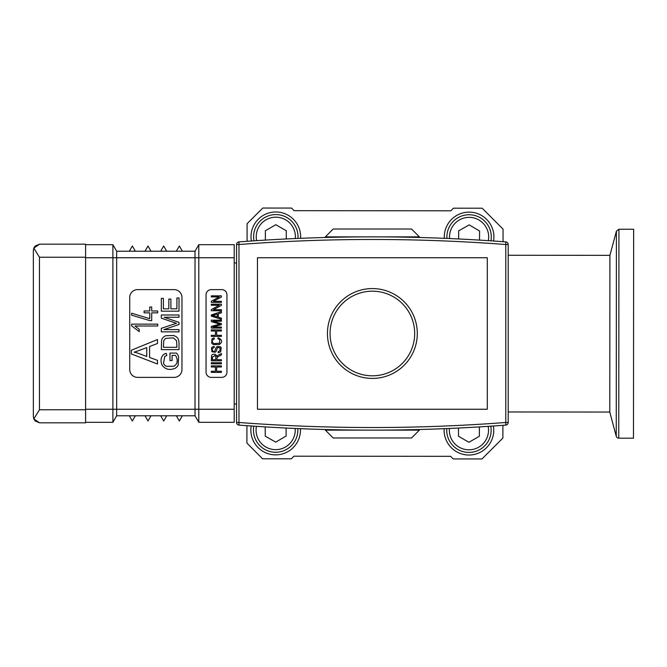 <?xml version="1.0" encoding="UTF-8"?>
<svg xmlns="http://www.w3.org/2000/svg" width="667" height="667" viewBox="0 0 667 667"><rect width="100%" height="100%" fill="white"/><g stroke="black" fill="none" stroke-linecap="round" stroke-linejoin="round"><path stroke-width="1" d="M297.957 238.427A22.203 22.203 0 0 0 276.638 214.591A22.203 22.203 0 0 0 253.985 240.829M265.366 240.103L265.366 230.749L275.813 224.712L286.26 230.749L286.26 238.961M253.793 426.163A22.203 22.203 0 0 0 275.83 452.259A22.203 22.203 0 0 0 297.799 428.564M286.085 428.031L286.143 436.01L275.746 442.121L265.249 436.176L265.174 426.888M490.954 240.837A22.203 22.203 0 0 0 471.144 214.832A22.203 22.203 0 0 0 446.94 238.436M458.629 238.969L458.696 230.824L469.193 224.879L479.59 230.999L479.515 240.112M446.79 428.573A22.203 22.203 0 0 0 468.943 452.426A22.203 22.203 0 0 0 490.762 426.171M479.373 426.897L479.381 436.243L468.943 442.288L458.487 436.26L458.479 428.039M417.3 333.542A44.922 44.922 0 0 0 372.411 288.578A44.922 44.922 0 0 0 327.447 333.458A44.922 44.922 0 0 0 372.336 378.422A44.922 44.922 0 0 0 417.3 333.542M618.759 438.186L618.934 229.231L633.65 229.248L633.475 438.194L618.759 438.186A2.61 2.61 0 0 1 616.241 436.243L609.78 412.056L508.187 411.973M508.187 255.261L609.913 255.344L609.78 412.056M414.682 333.533A42.313 42.313 0 0 1 351.184 370.127A42.313 42.313 0 0 1 351.251 296.84A42.313 42.313 0 0 1 414.682 333.533M300.425 428.673A24.812 24.812 0 0 1 276.33 454.861A24.812 24.812 0 0 1 251.176 425.98M493.38 425.996A24.812 24.812 0 0 1 471.044 454.944A24.812 24.812 0 0 1 444.164 428.681M251.367 241.004A24.812 24.812 0 0 1 276.597 211.981A24.812 24.812 0 0 1 300.584 238.319M444.322 238.327A24.812 24.812 0 0 1 471.152 212.214A24.812 24.812 0 0 1 493.572 241.02M246.923 425.688L246.907 443.096L262.565 458.779L291.296 458.804L293.914 456.195L450.625 456.328L453.235 458.938L481.966 458.963L502.876 438.086L502.893 425.313M503.043 241.696L503.06 229.131L482.174 208.221L453.452 208.196L450.834 210.805L294.122 210.672L291.512 208.062L262.781 208.037L247.098 223.695L247.082 241.304M257.454 409.246L257.454 257.754L487.294 257.754L487.294 409.246L257.454 409.246M236.552 404.019L234.2 404.019M236.552 262.981L234.2 262.981M238.969 425.104A1768.25 1768.25 0 0 0 325.363 429.515L325.363 430.14L372.369 430.14A1768.25 1768.25 0 0 0 419.385 429.515L419.385 430.14L372.369 430.14A1768.25 1768.25 0 0 1 238.969 425.104L238.969 241.896A2.61 2.61 0 0 0 236.552 244.506L236.552 422.494A2.61 2.61 0 0 0 238.969 425.104A1768.25 1768.25 0 0 0 505.778 425.104A1768.25 1768.25 0 0 1 419.385 429.515A1768.25 1768.25 0 0 0 505.778 425.104A2.61 2.61 0 0 0 508.187 422.494L508.187 244.506A2.61 2.61 0 0 0 505.778 241.896L505.778 425.104A2.61 2.61 0 0 0 508.187 422.494L505.578 422.494A1765.632 1765.632 0 0 1 239.17 422.494L236.552 422.494A2.61 2.61 0 0 0 238.969 425.104A1768.25 1768.25 0 0 0 505.778 425.104M419.385 236.86L411.547 229.023L333.192 229.023L325.363 236.86L419.385 236.86L419.385 237.485M325.363 430.14L333.192 437.977L411.547 437.977L419.385 430.14M325.363 236.86L325.363 237.485M505.778 241.896A1768.25 1768.25 0 0 0 238.969 241.896A2.61 2.61 0 0 0 236.552 244.506L239.17 244.506A1765.632 1765.632 0 0 1 505.578 244.506L508.187 244.506A2.61 2.61 0 0 0 505.778 241.896A1768.25 1768.25 0 0 0 238.969 241.896M139.22 331.607L131.624 325.855L131.624 324.12L157.745 324.12L157.72 325.988L134.967 325.988L139.22 329.315L139.22 331.607M149.75 310.972L149.75 307.003L151.701 307.003L151.701 310.972L157.679 310.972L157.679 312.84L151.701 312.84L151.701 320.652L149.992 320.652L131.624 315.157L131.641 313.207L149.75 318.684L149.75 312.84L144.089 312.84L144.089 310.972L149.75 310.972M214.299 316.025L217.259 316.933L217.259 314.132L214.466 314.991A31.099 31.099 0 0 1 212.373 315.574A15.208 15.208 0 0 1 214.299 316.025M212.423 357.103L212.423 359.721L215.766 359.721L215.766 357.37A19.26 3.21 -65.6 0 0 215.583 356.195A1.417 1.417 0 0 0 214.999 355.561L212.423 357.103M214.024 343.597L219.401 343.23L219.802 339.745A225.179 21.244 147.3 0 0 217.867 338.869L218.209 337.769C222.361 339.77 222.703 342.038 219.218 344.572L213.473 344.572A4.044 4.044 0 0 1 211.722 343.163L211.881 339.119A108.254 17.951 36.3 0 1 214.082 337.911L214.39 338.986C212.323 339.728 211.764 340.945 212.706 342.63L214.024 343.597M220.127 346.648A2.735 2.735 0 0 1 221.211 347.757L220.669 351.884L218.159 352.835L218.051 351.801L220.102 350.584L219.902 347.84L217.876 347.499A1.484 1.484 0 0 0 217.334 348.091L216.733 349.8A22.403 2.81 -89.1 0 1 216.033 351.467A2.41 2.41 0 0 1 215.141 352.243L211.914 351.726L211.506 347.974A2.585 2.585 0 0 1 212.548 346.898A3.427 3.427 0 0 1 214.157 346.49L214.249 347.54C212.331 348.082 211.831 349.225 212.731 350.975C213.89 352.059 214.799 351.567 215.441 349.491A10.664 10.664 0 0 1 216.025 347.774A2.801 2.801 0 0 1 217.042 346.623L220.127 346.648M221.411 354.894L217.65 356.962L216.925 358.454L216.925 359.721L221.411 359.721L221.411 360.814L211.314 360.814L211.597 355.444A2.143 2.143 0 0 1 212.531 354.552C214.766 353.727 216.191 354.385 216.817 356.528A2.868 2.868 0 0 1 217.375 355.819A6.97 6.97 0 0 1 218.659 354.961L221.411 353.518L221.411 354.894M221.411 362.723L221.411 363.815L211.314 363.815L211.314 362.723L221.411 362.723M221.411 371.286L221.411 372.378L211.314 372.378L211.314 371.286L215.458 371.286L215.458 366.983L211.314 366.983L211.314 365.883L221.411 365.883L221.411 366.983L216.65 366.983L216.65 371.286L221.411 371.286M165.766 338.336L163.774 340.554L163.407 347.299L176.913 347.299L176.597 340.779L173.437 337.894L165.766 338.336M176.913 297.974L179.006 297.974L179.006 311.172L161.322 311.172L161.322 298.382L163.407 298.382L163.407 308.829L168.826 308.829L168.826 299.049L170.894 299.049L170.894 308.829L176.913 308.829L176.913 297.974M179.006 329.615L179.006 331.866L161.322 331.866L161.322 328.347L173.845 324.162A137.594 137.594 0 0 1 176.455 323.32A120.71 120.71 0 0 1 173.628 322.378L161.322 318.142L161.322 314.991L179.006 314.991L179.006 317.25L164.207 317.25L179.006 322.386L179.006 324.495L163.949 329.615L179.006 329.615M178.698 340.412A11.989 11.989 0 0 1 179.006 343.255L179.006 349.633L161.322 349.633L161.581 340.395A5.995 5.995 0 0 1 162.84 337.802A7.17 7.17 0 0 1 165.858 335.709L173.637 335.484L176.213 336.693A6.303 6.303 0 0 1 178.698 340.412M178.189 365.132A7.42 7.42 0 0 1 174.962 368.351C169.676 370.468 165.391 369.435 162.106 365.249C160.338 361.03 160.764 357.512 163.373 354.686A98.074 21.269 32.1 0 1 166.266 353.352L166.842 355.461L164.724 356.445L163.515 363.348A5.094 5.094 0 0 0 164.799 365.233A6.153 6.153 0 0 0 166.55 366.35L174.062 366.208C177.08 364.14 177.931 361.264 176.605 357.57A63.832 10.08 -84.2 0 0 175.363 355.369L172.069 355.369L172.069 360.572L169.993 360.572L169.977 353.085L176.547 353.085A13.073 13.073 0 0 1 178.614 356.645L178.189 365.132M198.799 244.697L234.2 244.697L234.2 257.754L198.799 257.754L198.799 244.697L195.022 251.226L116.667 251.226L116.667 257.754L195.022 257.754L195.022 251.226M112.898 244.697L112.898 422.303L85.584 422.303L85.584 409.763L85.584 422.828L39.62 422.828L33.817 418.926L39.453 409.763L85.584 409.763L85.584 244.697L112.898 244.697L116.667 251.226M112.898 422.303L116.667 415.774L195.022 415.774L195.022 409.246L198.799 409.246L198.799 422.303L234.2 422.303L234.2 257.754M234.2 409.246L198.799 409.246L198.799 257.754L195.022 257.754L195.022 409.246L116.667 409.246L116.667 257.754L85.584 257.754M221.727 289.62L211.272 289.62A5.228 5.228 0 0 0 206.053 294.847L206.053 372.153A5.228 5.228 0 0 0 211.272 377.38L221.727 377.38A5.228 5.228 0 0 0 226.947 372.153L226.947 294.847A5.228 5.228 0 0 0 221.727 289.62M116.667 415.774L116.667 409.246L85.584 409.246M137.56 289.62A7.837 7.837 0 0 0 129.731 297.457L129.731 369.543A7.837 7.837 0 0 0 137.56 377.38L174.129 377.38A7.837 7.837 0 0 0 181.966 369.543L181.966 297.457A7.837 7.837 0 0 0 174.129 289.62L137.56 289.62M195.022 415.774L198.799 422.303M176.338 415.774L179.356 421.002L182.374 415.774M160.664 415.774L163.682 421.002L166.7 415.774M144.997 415.774L148.016 421.002L151.025 415.774M129.323 415.774L132.341 421.002L135.359 415.774M182.374 251.226L179.356 245.998L176.338 251.226M166.7 251.226L163.682 245.998L160.664 251.226M151.025 251.226L148.016 245.998L144.997 251.226M135.359 251.226L132.341 245.998L129.323 251.226M157.479 360.322L157.479 363.999L131.366 353.96L131.366 350.225L157.479 339.545L157.479 343.488L149.566 346.523L149.566 357.454L157.479 360.322M146.757 347.599L139.52 350.317A60.338 60.338 0 0 1 134.117 352.168A35.776 35.776 0 0 1 139.095 353.585L146.757 356.453L146.757 347.599M221.411 335.309L221.411 336.401L211.314 336.401L211.314 335.309L215.458 335.309L215.458 331.007L211.314 331.007L211.314 329.907L221.411 329.907L221.411 331.007L216.65 331.007L216.65 335.309L221.411 335.309M221.411 324.629L212.815 327.03L221.411 327.03L221.411 328.081L211.314 328.081L211.314 326.438L219.952 324.079A153.127 153.127 0 0 1 218.334 323.637L211.314 321.661L211.314 320.185L221.411 320.185L221.411 321.236L212.956 321.236L221.411 323.645L221.411 324.629M221.411 311.572L221.411 312.823L218.351 313.79L218.351 317.25L221.411 318.159L221.411 319.318L211.314 316.141L211.314 314.957L221.411 311.572M221.411 309.68L221.411 310.73L211.314 310.73L211.314 309.605L219.235 305.253L211.314 305.253L211.314 304.21L221.411 304.21L221.411 305.328L213.473 309.68L221.411 309.68M221.411 301.326L221.411 302.384L211.314 302.384L211.314 301.259L219.235 296.907L211.314 296.907L211.314 295.856L221.411 295.856L221.411 296.982L213.473 301.326L221.411 301.326M33.35 416.558L33.817 418.926L33.35 416.558L33.35 250.442L33.817 248.074L33.35 250.442M33.9 419.118L35.176 420.977M35.193 420.994L39.62 422.828M39.62 244.172L85.584 244.172L85.584 257.237L39.453 257.237L33.817 248.074L39.62 244.172L35.193 246.006M35.176 246.023L33.9 247.874M256.612 240.654A19.593 19.593 0 0 1 274.746 217.217A19.593 19.593 0 0 1 295.323 238.536M295.173 428.456A19.593 19.593 0 0 1 275.805 449.65A19.593 19.593 0 0 1 256.42 426.33M449.575 238.544A19.593 19.593 0 0 1 470.168 217.384A19.593 19.593 0 0 1 488.327 240.67M488.136 426.346A19.593 19.593 0 0 1 468.943 449.808A19.593 19.593 0 0 1 449.425 428.464M618.934 229.231L616.416 231.166L616.241 436.243M39.453 257.237L39.453 409.763M609.913 255.344L616.416 231.166"/></g></svg>
